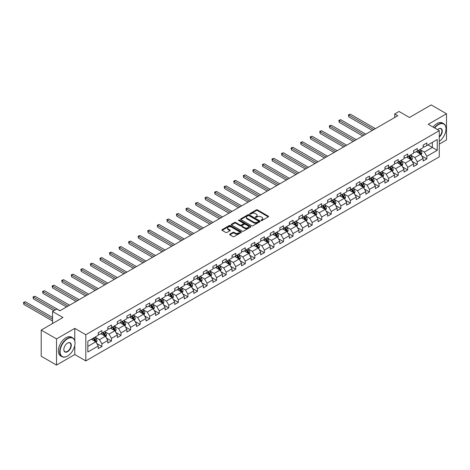 <?xml version="1.0" encoding="UTF-8"?>
<svg xmlns="http://www.w3.org/2000/svg" width="470" height="470" viewBox="0 0 470 470"><rect width="100%" height="100%" fill="white"/><g stroke="black" fill="none" stroke-linecap="round" stroke-linejoin="round"><path stroke-width="0.7" d="M261.091 220.547A0.593 0.341 0 0 0 261.931 220.547L268.317 216.858A0.852 0.493 0 0 0 268.57 216.511A0.852 0.493 0 0 0 268.317 216.165L257.495 209.914A0.852 0.493 0 0 0 256.291 209.914L249.905 213.603A0.593 0.341 0 0 0 250.745 214.085L251.573 213.609A2.72 1.569 0 0 1 255.422 213.609L256.326 214.132A2.72 1.569 0 0 1 257.119 215.242A2.72 1.569 0 0 1 256.326 216.353L255.498 216.829A0.593 0.341 0 0 0 256.338 217.316L257.166 216.84A2.72 1.569 0 0 1 261.014 216.84L261.913 217.357A2.72 1.569 0 0 1 262.712 218.474A2.72 1.569 0 0 1 261.913 219.584L261.091 220.06A0.593 0.341 0 0 0 261.091 220.547L261.091 220.06M229.895 234.142A0.852 0.493 0 0 0 229.648 234.489A0.852 0.493 0 0 0 229.895 234.841L232.932 236.592A0.852 0.493 0 0 0 234.136 236.592L241.233 232.497A0.852 0.493 0 0 0 241.48 232.151A0.852 0.493 0 0 0 241.233 231.804L230.406 225.553A0.852 0.493 0 0 0 229.207 225.553L222.11 229.648A0.852 0.493 0 0 0 221.863 229.995A0.852 0.493 0 0 0 222.11 230.341L225.776 232.462A0.852 0.493 0 0 0 226.981 232.462L230.018 230.705A0.852 0.493 0 0 0 230.265 230.359A0.852 0.493 0 0 0 230.018 230.012L228.197 228.961A2.274 1.316 0 0 1 227.533 228.032A2.274 1.316 0 0 1 228.937 226.822A2.274 1.316 0 0 1 231.416 227.104L238.543 231.222A2.274 1.316 0 0 1 239.207 232.151A2.274 1.316 0 0 1 237.802 233.361A2.274 1.316 0 0 1 235.323 233.079L234.136 232.392A0.852 0.493 0 0 0 232.932 232.392L229.895 234.142L229.895 234.841M439.274 144.108L446.5 139.931L446.5 113.763L431.184 104.922L409.44 117.477L399.024 111.461L394.735 113.94L397.802 115.708L59.901 310.793L56.835 309.025L52.546 311.498L52.546 323.524M74.783 340.791L74.783 328.371L56.529 338.911L41.213 330.069L62.962 317.509L52.546 311.498M74.783 328.371L85.81 334.734L439.274 130.666L439.274 156.839L85.81 360.907L85.81 334.734M446.5 113.763L428.246 124.303L439.274 130.666M251.632 225.794A0.852 0.493 0 0 0 252.837 225.794L259.933 221.699A0.852 0.493 0 0 0 260.18 221.352A0.852 0.493 0 0 0 259.933 221.006L249.106 214.755A0.852 0.493 0 0 0 247.907 214.755L240.81 218.856A0.852 0.493 0 0 0 240.564 219.202A0.852 0.493 0 0 0 240.81 219.549L251.632 225.794M238.971 220.671A0.593 0.341 0 0 1 239.577 220.759L250.569 227.104L243.484 231.193A0.852 0.493 0 0 1 242.285 231.193L231.457 224.948L231.457 224.249A0.852 0.493 0 0 0 231.211 224.595A0.852 0.493 0 0 0 231.457 224.948M231.457 224.249L234.495 222.498A0.852 0.493 0 0 1 235.699 222.498L240.088 225.03A0.852 0.493 0 0 0 241.292 225.03L243.307 223.867A0.852 0.493 0 0 0 243.554 223.52A0.852 0.493 0 0 0 243.307 223.174L238.737 220.536A0.593 0.341 0 0 1 239.577 220.048L250.581 226.405A0.852 0.493 0 0 1 250.833 226.751A0.852 0.493 0 0 1 250.581 227.098L250.581 226.405M56.529 338.911L56.529 365.078L41.213 356.237L41.213 330.069M96.808 343.523L101.925 346.478L101.925 343.893L107.806 340.497L107.806 343.082L111.478 340.962L111.478 338.377L117.359 334.981L117.359 337.566L121.037 335.445L121.037 332.86L126.918 329.464L126.918 332.049L130.59 329.928L130.59 327.343L136.47 323.947L136.47 326.532L140.148 324.406L140.148 321.827L146.029 318.431L146.029 321.01L149.707 318.889L149.707 316.31L155.588 312.914L155.588 315.493L159.26 313.373L159.26 310.793L165.14 307.398L165.14 309.977L168.818 307.856L168.818 305.277L174.699 301.881L174.699 304.46L178.371 302.339L178.371 299.76L184.252 296.364L184.252 298.943L187.929 296.823L187.929 294.238L193.81 290.842L193.81 293.427L197.488 291.306L197.488 288.721L203.369 285.325L203.369 287.91L207.041 285.789L207.041 283.204L212.922 279.809L212.922 282.394L216.6 280.273L216.6 277.688L222.48 274.292L222.48 276.877L226.152 274.75L226.152 272.171L232.033 268.775L232.033 271.36L235.711 269.234L235.711 266.654L241.592 263.259L241.592 265.838L245.27 263.717L245.27 261.138L251.15 257.742L251.15 260.321L254.822 258.2L254.822 255.621L260.703 252.226L260.703 254.805L264.381 252.684L264.381 250.105L270.262 246.709L270.262 249.288L273.934 247.167L273.934 244.582L279.815 241.192L279.815 243.771L283.492 241.65L283.492 239.066L289.373 235.67L289.373 238.255L293.051 236.134L293.051 233.549L298.932 230.153L298.932 232.738L302.604 230.617L302.604 228.032L308.485 224.637L308.485 227.221L312.162 225.095L312.162 222.516L318.043 219.12L318.043 221.705L321.715 219.578L321.715 216.999L327.596 213.603L327.596 216.182L331.274 214.062L331.274 211.482L337.154 208.087L337.154 210.666L340.832 208.545L340.832 205.966L346.713 202.57L346.713 205.149L350.385 203.028L350.385 200.449L356.266 197.053L356.266 199.633L359.944 197.512L359.944 194.927L365.825 191.537L365.825 194.116L369.496 191.995L369.496 189.41L375.377 186.014L375.377 188.599L379.055 186.478L379.055 183.893L384.936 180.498L384.936 183.083L388.614 180.962L388.614 178.377L394.495 174.981L394.495 177.566L398.166 175.439L398.166 172.86L404.047 169.464L404.047 172.049L407.725 169.923L407.725 167.343L413.606 163.948L413.606 166.527L417.278 164.406L417.278 161.827L423.159 158.431L423.159 161.01L426.836 158.889L426.836 156.31L437.253 150.294L437.253 139.543L432.347 142.375L432.347 147.468L437.253 150.294M101.925 346.478L98.248 348.599L98.248 346.02L87.831 352.03L87.831 341.279L98.248 335.263L98.248 332.684L101.925 330.563L101.925 333.142L107.806 329.746L107.806 327.167L111.478 325.046L111.478 327.625L117.359 324.23L117.359 321.65L121.037 319.529L121.037 322.109L126.918 318.713L126.918 316.134L130.59 314.013L130.59 316.592L136.47 313.196L136.47 310.617L140.148 308.49L140.148 311.075L146.029 307.68L146.029 305.095L149.707 302.974L149.707 305.559L155.588 302.163L155.588 299.578L159.26 297.457L159.26 300.042L165.14 296.646L165.14 294.061L168.818 291.941L168.818 294.526L174.699 291.13L174.699 288.545L178.371 286.424L178.371 289.003L184.252 285.613L184.252 283.028L187.929 280.907L187.929 283.486L193.81 280.091L193.81 277.512L197.488 275.391L197.488 277.97L203.369 274.574L203.369 271.995L207.041 269.874L207.041 272.453L212.922 269.057L212.922 266.478L216.6 264.357L216.6 266.937L222.48 263.541L222.48 260.962L226.152 258.835L226.152 261.42L232.033 258.024L232.033 255.439L235.711 253.318L235.711 255.903L241.592 252.508L241.592 249.922L245.27 247.802L245.27 250.387L251.15 246.991L251.15 244.406L254.822 242.285L254.822 244.87L260.703 241.474L260.703 238.889L264.381 236.768L264.381 239.347L270.262 235.958L270.262 233.373L273.934 231.252L273.934 233.831L279.815 230.435L279.815 227.856L283.492 225.735L283.492 228.314L289.373 224.918L289.373 222.339L293.051 220.219L293.051 222.798L298.932 219.402L298.932 216.823L302.604 214.702L302.604 217.281L308.485 213.885L308.485 211.306L312.162 209.179L312.162 211.764L318.043 208.369L318.043 205.79L321.715 203.663L321.715 206.248L327.596 202.852L327.596 200.267L331.274 198.146L331.274 200.731L337.154 197.335L337.154 194.75L340.832 192.63L340.832 195.214L346.713 191.819L346.713 189.234L350.385 187.113L350.385 189.692L356.266 186.302L356.266 183.717L359.944 181.596L359.944 184.175L365.825 180.78L365.825 178.201L369.496 176.08L369.496 178.659L375.377 175.263L375.377 172.684L379.055 170.563L379.055 173.142L384.936 169.746L384.936 167.167L388.614 165.046L388.614 167.625L394.495 164.23L394.495 161.651L398.166 159.524L398.166 162.109L404.047 158.713L404.047 156.134L407.725 154.007L407.725 156.592L413.606 153.197L413.606 150.612L417.278 148.491L417.278 151.076L423.159 147.68L423.159 145.095L426.836 142.974L426.836 145.559L437.253 139.543M100.944 333.712L105.35 336.256L99.47 339.651L95.063 337.107M98.248 333.853L99.47 334.558L101.925 333.142M99.47 339.651L101.925 343.893M105.35 336.256L107.806 340.497M110.497 328.195L114.909 330.739L109.028 334.135L104.616 331.585M107.806 328.336L109.028 329.041L111.478 327.625M109.028 334.135L111.478 338.377M114.909 330.739L117.359 334.981M120.056 322.673L124.468 325.222L118.587 328.618L114.175 326.068M117.359 322.814L118.587 323.524L121.037 322.109M118.587 328.618L121.037 332.86M124.468 325.222L126.918 329.464M129.614 317.156L134.02 319.706L128.14 323.102L123.733 320.552M126.918 317.297L128.14 318.008L130.59 316.592M128.14 323.102L130.59 327.343M134.02 319.706L136.47 323.947M139.167 311.639L143.579 314.189L137.698 317.585L133.286 315.035M136.47 311.78L137.698 312.491L140.148 311.075M137.698 317.585L140.148 321.827M143.579 314.189L146.029 318.431M148.726 306.123L153.132 308.673L147.251 312.062L142.845 309.519M146.029 306.264L147.251 306.975L149.707 305.559M147.251 312.062L149.707 316.31M153.132 308.673L155.588 312.914M158.278 300.606L162.691 303.15L156.81 306.546L152.397 304.002M155.588 300.747L156.81 301.452L159.26 300.042M156.81 306.546L159.26 310.793M162.691 303.15L165.14 307.398M167.837 295.089L172.249 297.633L166.368 301.029L161.956 298.485M165.14 295.231L166.368 295.936L168.818 294.526M166.368 301.029L168.818 305.277M172.249 297.633L174.699 301.881M177.396 289.573L181.802 292.117L175.921 295.512L171.515 292.969M174.699 289.714L175.921 290.419L178.371 289.003M175.921 295.512L178.371 299.76M181.802 292.117L184.252 296.364M186.948 284.056L191.361 286.6L185.48 289.996L181.067 287.452M184.252 284.197L185.48 284.902L187.929 283.486M185.48 289.996L187.929 294.238M191.361 286.6L193.81 290.842M196.507 278.54L200.913 281.084L195.032 284.479L190.626 281.93M193.81 278.681L195.032 279.386L197.488 277.97M195.032 284.479L197.488 288.721M200.913 281.084L203.369 285.325M206.06 273.017L210.472 275.567L204.591 278.963L200.179 276.413M203.369 273.158L204.591 273.869L207.041 272.453M204.591 278.963L207.041 283.204M210.472 275.567L212.922 279.809M215.618 267.5L220.03 270.05L214.15 273.446L209.738 270.896M212.922 267.642L214.15 268.352L216.6 266.937M214.15 273.446L216.6 277.688M220.03 270.05L222.48 274.292M225.177 261.984L229.583 264.534L223.702 267.929L219.296 265.38M222.48 262.125L223.702 262.836L226.152 261.42M223.702 267.929L226.152 272.171M229.583 264.534L232.033 268.775M234.73 256.467L239.142 259.017L233.261 262.407L228.849 259.863M232.033 256.608L233.261 257.319L235.711 255.903M233.261 262.407L235.711 266.654M239.142 259.017L241.592 263.259M244.288 250.951L248.695 253.495L242.814 256.89L238.408 254.346M241.592 251.092L242.814 251.797L245.27 250.387M242.814 256.89L245.27 261.138M248.695 253.495L251.15 257.742M253.841 245.434L258.253 247.978L252.372 251.374L247.96 248.83M251.15 245.575L252.372 246.28L254.822 244.87M252.372 251.374L254.822 255.621M258.253 247.978L260.703 252.226M263.4 239.917L267.812 242.461L261.931 245.857L257.519 243.313M260.703 240.058L261.931 240.763L264.381 239.347M261.931 245.857L264.381 250.105M267.812 242.461L270.262 246.709M272.958 234.401L277.365 236.945L271.484 240.34L267.078 237.797M270.262 234.542L271.484 235.247L273.934 233.831M271.484 240.34L273.934 244.582M277.365 236.945L279.815 241.192M282.511 228.884L286.923 231.428L281.042 234.824L276.63 232.274M279.815 229.025L281.042 229.73L283.492 228.314M281.042 234.824L283.492 239.066M286.923 231.428L289.373 235.67M292.07 223.362L296.476 225.911L290.595 229.307L286.189 226.757M289.373 223.508L290.595 224.214L293.051 222.798M290.595 229.307L293.051 233.549M296.476 225.911L298.932 230.153M301.623 217.845L306.035 220.395L300.154 223.791L295.742 221.241M298.932 217.986L300.154 218.697L302.604 217.281M300.154 223.791L302.604 228.032M306.035 220.395L308.485 224.637M311.181 212.328L315.593 214.878L309.712 218.274L305.3 215.724M308.485 212.469L309.712 213.18L312.162 211.764M309.712 218.274L312.162 222.516M315.593 214.878L318.043 219.12M320.74 206.812L325.146 209.362L319.265 212.751L314.859 210.208M318.043 206.953L319.265 207.664L321.715 206.248M319.265 212.751L321.715 216.999M325.146 209.362L327.596 213.603M330.293 201.295L334.705 203.839L328.824 207.235L324.412 204.691M327.596 201.436L328.824 202.141L331.274 200.731M328.824 207.235L331.274 211.482M334.705 203.839L337.154 208.087M339.851 195.779L344.257 198.322L338.377 201.718L333.97 199.174M337.154 195.92L338.377 196.625L340.832 195.214M338.377 201.718L340.832 205.966M344.257 198.322L346.713 202.57M349.404 190.262L353.816 192.806L347.935 196.201L343.523 193.658M346.713 190.403L347.935 191.108L350.385 189.692M347.935 196.201L350.385 200.449M353.816 192.806L356.266 197.053M358.963 184.745L363.375 187.289L357.494 190.685L353.082 188.141M356.266 184.886L357.494 185.591L359.944 184.175M357.494 190.685L359.944 194.927M363.375 187.289L365.825 191.537M368.521 179.229L372.927 181.772L367.046 185.168L362.64 182.618M365.825 179.37L367.046 180.075L369.496 178.659M367.046 185.168L369.496 189.41M372.927 181.772L375.377 186.014M378.074 173.706L382.486 176.256L376.605 179.652L372.193 177.102M375.377 173.853L376.605 174.558L379.055 173.142M376.605 179.652L379.055 183.893M382.486 176.256L384.936 180.498M387.632 168.189L392.039 170.739L386.158 174.135L381.752 171.585M384.936 168.331L386.158 169.041L388.614 167.625M386.158 174.135L388.614 178.377M392.039 170.739L394.495 174.981M397.185 162.673L401.597 165.223L395.716 168.618L391.304 166.069M394.495 162.814L395.716 163.525L398.166 162.109M395.716 168.618L398.166 172.86M401.597 165.223L404.047 169.464M406.744 157.156L411.156 159.706L405.275 163.096L400.863 160.552M404.047 157.297L405.275 158.008L407.725 156.592M405.275 163.096L407.725 167.343M411.156 159.706L413.606 163.948M416.303 151.64L420.709 154.184L414.828 157.579L410.422 155.035M413.606 151.781L414.828 152.486L417.278 151.076M414.828 157.579L417.278 161.827M420.709 154.184L423.159 158.431M427.941 144.919L432.347 147.468L424.387 152.063L419.974 149.519M423.159 146.264L424.387 146.969L426.836 145.559M424.387 152.063L426.836 156.31M56.529 365.078L74.783 354.539L85.81 360.907M394.735 113.94L394.735 117.477M87.831 346.372L95.798 341.772L91.386 339.228M95.798 341.772L98.248 346.02M421.719 155.934L426.836 158.889M412.166 161.457L417.278 164.406M402.608 166.973L407.725 169.923M393.055 172.49L398.166 175.439M383.497 178.007L388.614 180.962M373.938 183.523L379.055 186.478M364.385 189.04L369.496 191.995M354.827 194.557L359.944 197.512M345.274 200.073L350.385 203.028M335.715 205.59L340.832 208.545M326.156 211.112L331.274 214.062M316.604 216.629L321.715 219.578M307.045 222.145L312.162 225.095M297.492 227.662L302.604 230.617M287.934 233.179L293.051 236.134M278.375 238.695L283.492 241.65M268.822 244.212L273.934 247.167M259.264 249.729L264.381 252.684M249.711 255.245L254.822 258.2M240.152 260.768L245.27 263.717M230.594 266.284L235.711 269.234M221.041 271.801L226.152 274.75M211.482 277.318L216.6 280.273M201.93 282.834L207.041 285.789M192.371 288.351L197.488 291.306M182.812 293.868L187.929 296.823M173.26 299.384L178.371 302.339M163.701 304.901L168.818 307.856M154.148 310.423L159.26 313.373M144.59 315.94L149.707 318.889M135.031 321.457L140.148 324.406M125.478 326.973L130.59 329.928M115.92 332.49L121.037 335.445M106.367 338.006L111.478 340.962M74.783 354.539L74.783 345.415M261.326 220.63L261.913 220.289A2.72 1.569 0 0 0 262.712 219.179L262.712 218.474M257.119 215.242L257.119 215.947A2.72 1.569 0 0 1 256.326 217.058L255.733 217.399M268.305 216.864L257.495 210.619A0.852 0.493 0 0 0 256.291 210.619L250.14 214.173M259.922 221.705L249.106 215.466A0.852 0.493 0 0 0 247.907 215.466L240.822 219.555L240.81 218.856M258.43 221.593A0.593 0.341 0 0 0 258.43 221.112L248.93 215.624A0.593 0.341 0 0 0 248.084 215.624L247.214 216.13A2.72 1.569 0 0 0 246.415 217.24A2.72 1.569 0 0 0 247.214 218.35L253.706 222.099A2.72 1.569 0 0 0 257.554 222.099L258.43 221.593L258.43 222.304A0.593 0.341 0 0 0 258.6 222.057L258.6 221.352M246.415 217.24L246.415 217.945A2.72 1.569 0 0 0 247.214 219.055L247.214 218.35M258.43 222.304L257.554 222.804A2.72 1.569 0 0 1 253.706 222.804L247.214 219.055M231.469 224.954L234.495 223.203L234.495 222.498M243.554 223.52L243.554 224.231A0.852 0.493 0 0 1 243.307 224.578L241.292 225.741A0.852 0.493 0 0 1 240.088 225.741L235.699 223.203A0.852 0.493 0 0 0 234.495 223.203M244.641 227.662A2.274 1.316 0 0 0 247.12 227.944A2.274 1.316 0 0 0 248.524 226.734A2.274 1.316 0 0 0 247.86 225.806L245.352 224.355A0.852 0.493 0 0 0 244.147 224.355L242.132 225.518A0.852 0.493 0 0 0 241.886 225.864A0.852 0.493 0 0 0 242.132 226.211L244.641 227.662L244.641 228.367A2.274 1.316 0 0 0 247.12 228.655A2.274 1.316 0 0 0 248.524 227.439L248.524 226.734M241.886 225.864L241.886 226.575A0.852 0.493 0 0 0 242.132 226.922L242.132 226.211M244.641 228.367L242.132 226.922M239.207 232.151L239.207 232.856A2.274 1.316 0 0 1 237.802 234.072A2.274 1.316 0 0 1 235.323 233.784L234.136 233.096A0.852 0.493 0 0 0 232.932 233.096L229.906 234.847M227.533 228.032L227.533 228.743A2.274 1.316 0 0 0 228.197 229.671L228.197 228.961M230.018 230.012L230.018 230.705L228.197 229.671M241.233 231.804L241.233 232.497L230.406 226.258A0.852 0.493 0 0 0 229.207 226.258L222.122 230.347M421.196 155.024L421.925 153.191A2.297 1.328 -120 0 0 421.19 151.234L419.927 149.548M417.724 152.462L416.861 151.317M375.377 128.651L350.279 114.163L348.752 115.044L348.752 116.813L372.316 130.419M418.03 150.641L419.293 152.333A2.297 1.328 60 0 1 419.951 153.714L420.685 153.285A2.297 1.328 -120 0 0 420.027 151.904L418.764 150.218M418.188 150.553L419.593 152.421A1.169 0.676 60 0 1 419.804 152.779L420.685 153.285M348.752 116.813L348.411 114.85L373.85 129.538M348.411 114.85L350.279 114.163M439.274 141.376A10.569 6.104 120 0 0 446.012 128.898A10.569 6.104 120 0 0 438.534 124.585A10.569 6.104 120 0 0 434.697 128.028M434.38 127.84A10.828 6.251 -60 0 1 438.351 124.268A10.828 6.251 -60 0 1 443.768 123.728A10.828 6.251 -60 0 1 446.012 128.686A10.828 6.251 -60 0 1 446.007 128.792M437.517 129.655A5.282 3.049 -60 0 1 438.534 128.898L438.534 128.898A5.282 3.049 -60 0 1 442.252 130.642A5.282 3.049 -60 0 1 439.274 137.017M433.035 127.065A10.828 6.251 -60 0 1 437.006 123.487A10.828 6.251 -60 0 1 442.417 122.952L443.768 123.728M439.274 136.541A5.023 2.902 120 0 0 441.782 132.188A5.023 2.902 120 0 0 440.866 128.757A5.023 2.902 120 0 0 438.445 128.956M67.375 356.131L67.557 356.025A10.569 6.104 120 0 0 75.03 343.082A10.569 6.104 120 0 0 67.557 338.764A10.569 6.104 120 0 0 60.084 351.713A10.569 6.104 120 0 0 67.557 356.025L67.375 356.131A10.828 6.251 -60 0 1 61.958 356.671A10.828 6.251 -60 0 1 60.301 347.994A10.828 6.251 -60 0 1 67.375 338.447A10.828 6.251 -60 0 1 72.785 337.912A10.828 6.251 -60 0 1 75.03 342.871A10.828 6.251 -60 0 1 75.03 342.977M67.557 351.713A5.282 3.049 -60 0 1 63.82 349.557A5.282 3.049 -60 0 1 67.557 343.082L67.557 343.082A5.282 3.049 -60 0 1 71.293 345.238A5.282 3.049 -60 0 1 67.557 351.713M63.82 349.445A5.023 2.902 120 0 0 64.86 351.642A5.023 2.902 120 0 0 67.375 351.396A5.023 2.902 120 0 0 70.653 346.966A5.023 2.902 120 0 0 69.883 342.941A5.023 2.902 120 0 0 67.463 343.135M61.958 356.671L60.612 355.89A10.828 6.251 -60 0 1 58.95 347.213A10.828 6.251 -60 0 1 66.023 337.671A10.828 6.251 -60 0 1 71.44 337.137L72.785 337.912M411.638 160.54L412.366 158.707A2.297 1.328 -120 0 0 411.632 156.751L410.369 155.065M408.166 157.979L407.308 156.833M365.825 134.167L340.727 119.68L339.193 120.561L339.193 122.329L362.758 135.936M408.471 156.157L409.734 157.85A2.297 1.328 60 0 1 410.392 159.23L411.127 158.801A2.297 1.328 -120 0 0 410.469 157.421L409.206 155.734M408.63 156.069L410.034 157.938A1.169 0.676 60 0 1 410.245 158.296L411.127 158.801M339.193 122.329L338.858 120.367L364.291 135.054M338.858 120.367L340.727 119.68M402.079 166.057L402.808 164.224A2.297 1.328 -120 0 0 402.079 162.268L400.816 160.581M398.607 163.495L397.749 162.35M356.266 139.684L331.168 125.196L329.64 126.078L329.64 127.846L353.205 141.452M398.913 161.674L400.181 163.366A2.297 1.328 60 0 1 400.834 164.747L401.574 164.324A2.297 1.328 -120 0 0 400.916 162.943L399.647 161.251M399.077 161.586L400.475 163.454A1.169 0.676 60 0 1 400.687 163.813L401.574 164.324M329.64 127.846L329.3 125.884L354.732 140.571M329.3 125.884L331.168 125.196M392.526 171.574L393.255 169.741A2.297 1.328 -120 0 0 392.521 167.784L391.257 166.098M389.054 169.012L388.197 167.866M346.707 145.201L321.615 130.713L320.082 131.6L320.082 133.368L343.646 146.969M389.36 167.197L390.623 168.883A2.297 1.328 60 0 1 391.281 170.263L392.015 169.84A2.297 1.328 -120 0 0 391.357 168.46L390.094 166.768M389.518 167.103L390.923 168.977A1.169 0.676 60 0 1 391.134 169.329L392.015 169.84M320.082 133.368L319.747 131.4L345.18 146.088M319.747 131.4L321.615 130.713M382.968 177.096L383.696 175.257A2.297 1.328 -120 0 0 382.968 173.301L381.699 171.615M379.496 174.529L378.638 173.383M337.154 150.717L312.056 136.23L310.523 137.117L310.523 138.885L334.094 152.486M379.801 172.713L381.064 174.399A2.297 1.328 60 0 1 381.722 175.78L382.457 175.357A2.297 1.328 -120 0 0 381.799 173.976L380.536 172.284M379.96 172.619L381.364 174.493A1.169 0.676 60 0 1 381.575 174.846L382.457 175.357M310.523 138.885L310.188 136.923L335.621 151.604M310.188 136.923L312.056 136.23M373.415 182.613L374.144 180.774A2.297 1.328 -120 0 0 373.409 178.817L372.146 177.131M369.943 180.045L369.079 178.9M327.596 156.24L302.498 141.746L300.97 142.633L300.97 144.402L324.535 158.008M370.248 178.23L371.512 179.916A2.297 1.328 60 0 1 372.17 181.297L372.904 180.874A2.297 1.328 -120 0 0 372.246 179.493L370.983 177.807M370.407 178.136L371.811 180.01A1.169 0.676 60 0 1 372.023 180.363L372.904 180.874M300.97 144.402L300.63 142.439L326.068 157.121M300.63 142.439L302.498 141.746M363.856 188.129L364.585 186.29A2.297 1.328 -120 0 0 363.851 184.34L362.587 182.648M360.384 185.562L359.527 184.416M318.043 161.756L292.945 147.263L291.412 148.15L291.412 149.918L314.976 163.525M360.69 183.746L361.953 185.433A2.297 1.328 60 0 1 362.611 186.813L363.345 186.39A2.297 1.328 -120 0 0 362.687 185.01L361.424 183.324M360.848 183.653L362.253 185.527A1.169 0.676 60 0 1 362.464 185.879L363.345 186.39M291.412 149.918L291.077 147.956L316.51 162.638M291.077 147.956L292.945 147.263M354.298 193.646L355.026 191.807A2.297 1.328 -120 0 0 354.298 189.857L353.035 188.165M350.826 191.084L349.968 189.933M308.485 167.273L283.387 152.779L281.859 153.667L281.859 155.435L305.424 169.041M351.131 189.263L352.4 190.949A2.297 1.328 60 0 1 353.052 192.33L353.793 191.907A2.297 1.328 -120 0 0 353.135 190.526L351.865 188.84M351.296 189.169L352.694 191.043A1.169 0.676 60 0 1 352.905 191.396L353.793 191.907M281.859 155.435L281.518 153.473L306.951 168.154M281.518 153.473L283.387 152.779M344.745 199.162L345.474 197.329A2.297 1.328 -120 0 0 344.739 195.373L343.476 193.687M341.273 196.601L340.415 195.455M298.926 172.79L273.834 158.302L272.3 159.183L272.3 160.951L295.865 174.558M341.578 194.78L342.841 196.466A2.297 1.328 60 0 1 343.5 197.846L344.234 197.424A2.297 1.328 -120 0 0 343.576 196.043L342.313 194.357M341.737 194.686L343.141 196.56A1.169 0.676 60 0 1 343.353 196.918L344.234 197.424M272.3 160.951L271.966 158.989L297.398 173.671M271.966 158.989L273.834 158.302M335.186 204.679L335.915 202.846A2.297 1.328 -120 0 0 335.186 200.89L333.917 199.204M331.714 202.118L330.856 200.972M289.373 178.306L264.275 163.819L262.742 164.7L262.742 166.468L286.312 180.075M332.02 200.296L333.283 201.988A2.297 1.328 60 0 1 333.941 203.369L334.675 202.94A2.297 1.328 -120 0 0 334.017 201.559L332.754 199.873M332.178 200.208L333.582 202.076A1.169 0.676 60 0 1 333.794 202.435L334.675 202.94M262.742 166.468L262.407 164.506L287.84 179.193M262.407 164.506L264.275 163.819M325.634 210.196L326.362 208.363A2.297 1.328 -120 0 0 325.628 206.406L324.365 204.72M322.162 207.634L321.298 206.489M279.815 183.823L254.717 169.335L253.189 170.216L253.189 171.985L276.754 185.591M322.467 205.813L323.73 207.505A2.297 1.328 60 0 1 324.388 208.886L325.123 208.457A2.297 1.328 -120 0 0 324.464 207.076L323.201 205.39M322.626 205.725L324.03 207.593A1.169 0.676 60 0 1 324.241 207.952L325.123 208.457M253.189 171.985L252.848 170.022L278.287 184.71M252.848 170.022L254.717 169.335M316.075 215.712L316.804 213.879A2.297 1.328 -120 0 0 316.069 211.923L314.806 210.237M312.603 213.151L311.745 212.005M270.262 189.339L245.164 174.852L243.63 175.733L243.63 177.501L267.195 191.108M312.908 211.33L314.171 213.022A2.297 1.328 60 0 1 314.829 214.402L315.564 213.979A2.297 1.328 -120 0 0 314.906 212.599L313.643 210.907M313.067 211.242L314.471 213.11A1.169 0.676 60 0 1 314.683 213.468L315.564 213.979M243.63 177.501L243.296 175.539L268.728 190.227M243.296 175.539L245.164 174.852M306.516 221.229L307.245 219.396A2.297 1.328 -120 0 0 306.516 217.44L305.253 215.754M303.044 218.667L302.187 217.522M260.703 194.856L235.605 180.368L234.078 181.255L234.078 183.024L257.642 196.625M303.35 216.852L304.619 218.538A2.297 1.328 60 0 1 305.271 219.919L306.011 219.496A2.297 1.328 -120 0 0 305.353 218.115L304.084 216.423M303.514 216.758L304.913 218.632A1.169 0.676 60 0 1 305.124 218.985L306.011 219.496M234.078 183.024L233.737 181.056L259.17 195.743M233.737 181.056L235.605 180.368M296.964 226.751L297.692 224.913A2.297 1.328 -120 0 0 296.958 222.956L295.695 221.27M293.492 224.184L292.634 223.038M251.145 200.373L226.052 185.885L224.519 186.772L224.519 188.541L248.084 202.141M293.797 222.369L295.06 224.055A2.297 1.328 60 0 1 295.718 225.436L296.453 225.013A2.297 1.328 -120 0 0 295.795 223.632L294.531 221.94M293.956 222.275L295.36 224.149A1.169 0.676 60 0 1 295.571 224.501L296.453 225.013M224.519 188.541L224.184 186.578L249.617 201.26M224.184 186.578L226.052 185.885M287.405 232.268L288.134 230.429A2.297 1.328 -120 0 0 287.405 228.473L286.136 226.787M283.933 229.701L283.075 228.555M241.592 205.895L216.494 191.402L214.96 192.289L214.96 194.057L238.531 207.664M284.238 227.885L285.502 229.572A2.297 1.328 60 0 1 286.159 230.952L286.894 230.529A2.297 1.328 -120 0 0 286.236 229.149L284.973 227.462M284.397 227.791L285.801 229.666A1.169 0.676 60 0 1 286.013 230.018L286.894 230.529M214.96 194.057L214.626 192.095L240.058 206.776M214.626 192.095L216.494 191.402M277.852 237.785L278.581 235.946A2.297 1.328 -120 0 0 277.846 233.995L276.583 232.303M274.38 235.217L273.517 234.072M232.033 211.412L206.935 196.918L205.408 197.805L205.408 199.574L228.972 213.18M274.686 233.402L275.949 235.088A2.297 1.328 60 0 1 276.607 236.469L277.341 236.046A2.297 1.328 -120 0 0 276.683 234.665L275.42 232.979M274.844 233.308L276.248 235.182A1.169 0.676 60 0 1 276.46 235.535L277.341 236.046M205.408 199.574L205.067 197.612L230.506 212.293M205.067 197.612L206.935 196.918M268.294 243.301L269.022 241.463A2.297 1.328 -120 0 0 268.288 239.512L267.025 237.82M264.822 240.74L263.964 239.588M222.48 216.929L197.382 202.435L195.849 203.322L195.849 205.09L219.414 218.697M265.127 238.919L266.39 240.605A2.297 1.328 60 0 1 267.048 241.985L267.783 241.562A2.297 1.328 -120 0 0 267.125 240.182L265.861 238.496M265.286 238.825L266.69 240.699A1.169 0.676 60 0 1 266.901 241.051L267.783 241.562M195.849 205.09L195.514 203.128L220.947 217.81M195.514 203.128L197.382 202.435M258.735 248.818L259.464 246.985A2.297 1.328 -120 0 0 258.735 245.029L257.472 243.343M255.263 246.257L254.405 245.111M212.922 222.445L187.824 207.957L186.296 208.839L186.296 210.607L209.861 224.214M255.568 244.435L256.837 246.121A2.297 1.328 60 0 1 257.49 247.502L258.23 247.079A2.297 1.328 -120 0 0 257.572 245.698L256.303 244.012M255.733 244.341L257.131 246.215A1.169 0.676 60 0 1 257.343 246.574L258.23 247.079M186.296 210.607L185.956 208.645L211.388 223.326M185.956 208.645L187.824 207.957M249.182 254.335L249.911 252.502A2.297 1.328 -120 0 0 249.176 250.545L247.913 248.859M245.71 251.773L244.852 250.628M203.363 227.962L178.271 213.474L176.738 214.355L176.738 216.124L200.302 229.73M246.016 249.952L247.279 251.644A2.297 1.328 60 0 1 247.937 253.025L248.671 252.596A2.297 1.328 -120 0 0 248.013 251.215L246.75 249.529M246.174 249.864L247.578 251.732A1.169 0.676 60 0 1 247.79 252.09L248.671 252.596M176.738 216.124L176.403 214.161L201.836 228.849M176.403 214.161L178.271 213.474M239.624 259.851L240.352 258.018A2.297 1.328 -120 0 0 239.624 256.062L238.355 254.376M236.151 257.29L235.294 256.144M193.81 233.478L168.712 218.991L167.179 219.872L167.179 221.64L190.75 235.247M236.457 255.469L237.72 257.161A2.297 1.328 60 0 1 238.378 258.541L239.113 258.112A2.297 1.328 -120 0 0 238.454 256.732L237.191 255.046M236.616 255.38L238.02 257.249A1.169 0.676 60 0 1 238.231 257.607L239.113 258.112M167.179 221.64L166.844 219.678L192.277 234.366M166.844 219.678L168.712 218.991M230.071 265.368L230.799 263.535A2.297 1.328 -120 0 0 230.065 261.579L228.802 259.892M226.599 262.806L225.735 261.661M184.252 238.995L159.154 224.507L157.626 225.388L157.626 227.157L181.191 240.763M226.904 260.985L228.167 262.677A2.297 1.328 60 0 1 228.825 264.058L229.56 263.635A2.297 1.328 -120 0 0 228.902 262.248L227.639 260.562M227.063 260.897L228.467 262.765A1.169 0.676 60 0 1 228.679 263.124L229.56 263.635M157.626 227.157L157.286 225.195L182.724 239.882M157.286 225.195L159.154 224.507M220.512 270.885L221.241 269.051A2.297 1.328 -120 0 0 220.506 267.095L219.243 265.409M217.04 268.323L216.182 267.177M174.699 244.512L149.601 230.024L148.068 230.911L148.068 232.679L171.632 246.28M217.346 266.508L218.609 268.194A2.297 1.328 60 0 1 219.267 269.574L220.001 269.151A2.297 1.328 -120 0 0 219.343 267.771L218.08 266.079M217.504 266.414L218.908 268.288A1.169 0.676 60 0 1 219.12 268.64L220.001 269.151M148.068 232.679L147.733 230.711L173.166 245.399M147.733 230.711L149.601 230.024M210.954 276.407L211.682 274.568A2.297 1.328 -120 0 0 210.954 272.612L209.691 270.926M207.482 273.84L206.624 272.694M165.14 250.028L140.042 235.541L138.515 236.428L138.515 238.196L162.079 251.797M207.787 272.024L209.056 273.71A2.297 1.328 60 0 1 209.708 275.091L210.448 274.668A2.297 1.328 -120 0 0 209.79 273.287L208.521 271.595M207.952 271.93L209.35 273.804A1.169 0.676 60 0 1 209.561 274.157L210.448 274.668M138.515 238.196L138.174 236.234L163.607 250.915M138.174 236.234L140.042 235.541M201.401 281.924L202.129 280.085A2.297 1.328 -120 0 0 201.395 278.128L200.132 276.442M197.929 279.356L197.071 278.211M155.582 255.551L130.49 241.057L128.956 241.944L128.956 243.713L152.521 257.319M198.234 277.541L199.497 279.227A2.297 1.328 60 0 1 200.155 280.608L200.89 280.185A2.297 1.328 -120 0 0 200.232 278.804L198.969 277.118M198.393 277.447L199.797 279.321A1.169 0.676 60 0 1 200.008 279.674L200.89 280.185M128.956 243.713L128.621 241.75L154.054 256.432M128.621 241.75L130.49 241.057M191.842 287.44L192.571 285.601A2.297 1.328 -120 0 0 191.842 283.651L190.573 281.959M188.37 284.873L187.512 283.727M146.029 261.067L120.931 246.574L119.398 247.461L119.398 249.229L142.968 262.836M188.676 283.058L189.939 284.744A2.297 1.328 60 0 1 190.597 286.124L191.331 285.701A2.297 1.328 -120 0 0 190.673 284.321L189.41 282.635M188.834 282.964L190.238 284.838A1.169 0.676 60 0 1 190.45 285.19L191.331 285.701M119.398 249.229L119.063 247.267L144.496 261.949M119.063 247.267L120.931 246.574M182.29 292.957L183.018 291.118A2.297 1.328 -120 0 0 182.284 289.168L181.02 287.476M178.817 290.395L177.954 289.244M136.47 266.584L111.372 252.09L109.845 252.978L109.845 254.746L133.41 268.352M179.123 288.574L180.386 290.26A2.297 1.328 60 0 1 181.044 291.641L181.778 291.218A2.297 1.328 -120 0 0 181.12 289.837L179.857 288.151M179.282 288.48L180.686 290.354A1.169 0.676 60 0 1 180.897 290.707L181.778 291.218M109.845 254.746L109.504 252.784L134.943 267.465M109.504 252.784L111.372 252.09M172.731 298.474L173.459 296.641A2.297 1.328 -120 0 0 172.725 294.684L171.462 292.992M169.259 295.912L168.401 294.761M126.918 272.101L101.82 257.613L100.286 258.494L100.286 260.262L123.851 273.869M169.564 294.091L170.827 295.777A2.297 1.328 60 0 1 171.485 297.158L172.22 296.735A2.297 1.328 -120 0 0 171.562 295.354L170.299 293.668M169.723 293.997L171.127 295.871A1.169 0.676 60 0 1 171.339 296.229L172.22 296.735M100.286 260.262L99.951 258.3L125.384 272.982M99.951 258.3L101.82 257.613M163.172 303.99L163.901 302.157A2.297 1.328 -120 0 0 163.172 300.201L161.909 298.515M159.7 301.429L158.842 300.283M117.359 277.617L92.261 263.13L90.734 264.011L90.734 265.779L114.298 279.386M160.006 299.607L161.275 301.294A2.297 1.328 60 0 1 161.927 302.68L162.667 302.251A2.297 1.328 -120 0 0 162.009 300.87L160.74 299.184M160.17 299.513L161.568 301.387A1.169 0.676 60 0 1 161.78 301.746L162.667 302.251M90.734 265.779L90.393 263.817L115.826 278.504M90.393 263.817L92.261 263.13M153.62 309.507L154.348 307.674A2.297 1.328 -120 0 0 153.614 305.717L152.351 304.031M150.147 306.945L149.29 305.8M107.8 283.134L82.708 268.646L81.175 269.527L81.175 271.296L104.74 284.902M150.453 305.124L151.716 306.816A2.297 1.328 60 0 1 152.374 308.197L153.108 307.768A2.297 1.328 -120 0 0 152.45 306.387L151.187 304.701M150.612 305.036L152.016 306.904A1.169 0.676 60 0 1 152.227 307.262L153.108 307.768M81.175 271.296L80.84 269.334L106.273 284.021M80.84 269.334L82.708 268.646M144.061 315.023L144.789 313.19A2.297 1.328 -120 0 0 144.061 311.234L142.792 309.548M140.589 312.462L139.731 311.316M98.248 288.651L73.15 274.163L71.616 275.044L71.616 276.812L95.187 290.419M140.894 310.641L142.157 312.333A2.297 1.328 60 0 1 142.815 313.713L143.55 313.29A2.297 1.328 -120 0 0 142.892 311.904L141.629 310.218M141.053 310.553L142.457 312.421A1.169 0.676 60 0 1 142.668 312.779L143.55 313.29M71.616 276.812L71.281 274.85L96.714 289.538M71.281 274.85L73.15 274.163M134.508 320.54L135.237 318.707A2.297 1.328 -120 0 0 134.502 316.751L133.239 315.065M131.036 317.978L130.172 316.833M88.689 294.167L63.591 279.679L62.064 280.561L62.064 282.329L85.628 295.936M131.341 316.163L132.605 317.849A2.297 1.328 60 0 1 133.263 319.23L133.997 318.807A2.297 1.328 -120 0 0 133.339 317.426L132.076 315.734M131.5 316.069L132.904 317.943A1.169 0.676 60 0 1 133.116 318.296L133.997 318.807M62.064 282.329L61.723 280.367L87.162 295.054M61.723 280.367L63.591 279.679M124.95 326.062L125.678 324.224A2.297 1.328 -120 0 0 124.944 322.267L123.681 320.581M121.477 323.495L120.62 322.349M79.136 299.684L54.038 285.196L52.505 286.083L52.505 287.851L76.069 301.452M121.783 321.68L123.046 323.366A2.297 1.328 60 0 1 123.704 324.747L124.438 324.323A2.297 1.328 -120 0 0 123.78 322.943L122.517 321.251M121.942 321.586L123.346 323.46A1.169 0.676 60 0 1 123.557 323.812L124.438 324.323M52.505 287.851L52.17 285.883L77.603 300.571M52.17 285.883L54.038 285.196M115.391 331.579L116.119 329.74A2.297 1.328 -120 0 0 115.391 327.784L114.128 326.098M111.919 329.012L111.061 327.866M69.578 305.206L44.48 290.713L42.952 291.6L42.952 293.368L66.517 306.975M112.224 327.196L113.493 328.882A2.297 1.328 60 0 1 114.145 330.263L114.886 329.84A2.297 1.328 -120 0 0 114.228 328.46L112.959 326.773M112.389 327.102L113.787 328.977A1.169 0.676 60 0 1 113.998 329.329L114.886 329.84M42.952 293.368L42.611 291.406L68.044 306.088M42.611 291.406L44.48 290.713M105.838 337.096L106.567 335.257A2.297 1.328 -120 0 0 105.832 333.306L104.569 331.614M102.366 334.528L101.508 333.383M60.019 310.723L34.927 296.229L33.394 297.116L33.394 298.885L53.897 310.723M102.671 332.713L103.935 334.399A2.297 1.328 60 0 1 104.593 335.78L105.327 335.357A2.297 1.328 -120 0 0 104.669 333.976L103.406 332.29M102.83 332.619L104.234 334.493A1.169 0.676 60 0 1 104.446 334.846L105.327 335.357M33.394 298.885L33.059 296.923L55.425 309.836M33.059 296.923L34.927 296.229M96.279 342.612L97.008 340.774A2.297 1.328 -120 0 0 96.279 338.823L95.011 337.131M92.807 340.051L91.95 338.899M52.546 317.438L25.368 301.746L23.835 302.633L23.835 304.401L52.546 320.975M93.113 338.23L94.376 339.916A2.297 1.328 60 0 1 95.034 341.296L95.768 340.873A2.297 1.328 -120 0 0 95.11 339.493L93.847 337.807M93.272 338.136L94.676 340.01A1.169 0.676 60 0 1 94.887 340.362L95.768 340.873M23.835 304.401L23.5 302.439L52.546 319.206M23.5 302.439L25.368 301.746M261.913 220.289L261.913 219.584M255.498 217.316L255.498 216.829M256.326 217.058L256.326 216.353M249.905 214.085L249.905 213.603M256.291 210.619L256.291 209.914M257.495 210.619L257.495 209.914M268.317 216.858L268.317 216.165M247.907 215.466L247.907 214.755M249.106 215.466L249.106 214.755M259.933 221.699L259.933 221.006M253.706 222.804L253.706 222.099M257.554 222.804L257.554 222.099M235.699 223.203L235.699 222.498M240.088 225.741L240.088 225.03M241.292 225.741L241.292 225.03M243.307 224.578L243.307 223.867M239.577 220.759L239.577 220.048M232.932 233.096L232.932 232.392M234.136 233.096L234.136 232.392M235.323 233.784L235.323 233.079M222.11 230.341L222.11 229.648M229.207 226.258L229.207 225.553M230.406 226.258L230.406 225.553M420.486 154.054L421.907 153.232M420.027 151.904L421.19 151.234M418.394 152.85L419.293 152.333M410.927 159.571L412.355 158.748M410.469 157.421L411.632 156.751M408.835 158.367L409.734 157.85M401.368 165.088L402.796 164.265M400.916 162.943L402.079 162.268M399.283 163.883L400.181 163.366M391.815 170.61L393.237 169.787M391.357 168.46L392.521 167.784M389.724 169.4L390.623 168.883M382.257 176.127L383.685 175.304M381.799 173.976L382.968 173.301M380.171 174.916L381.064 174.399M372.704 181.643L374.126 180.821M372.246 179.493L373.409 178.817M370.613 180.433L371.512 179.916M363.146 187.16L364.573 186.337M362.687 185.01L363.851 184.34M361.054 185.95L361.953 185.433M353.587 192.677L355.014 191.854M353.135 190.526L354.298 189.857M351.501 191.472L352.4 190.949M344.034 198.193L345.456 197.371M343.576 196.043L344.739 195.373M341.943 196.989L342.841 196.466M334.476 203.71L335.903 202.887M334.017 201.559L335.186 200.89M332.39 202.505L333.283 201.988M324.923 209.226L326.345 208.404M324.464 207.076L325.628 206.406M322.831 208.022L323.73 207.505M315.364 214.743L316.792 213.921M314.906 212.599L316.069 211.923M313.273 213.539L314.171 213.022M305.805 220.266L307.233 219.443M305.353 218.115L306.516 217.44M303.72 219.055L304.619 218.538M296.253 225.782L297.675 224.96M295.795 223.632L296.958 222.956M294.161 224.572L295.06 224.055M286.694 231.299L288.122 230.476M286.236 229.149L287.405 228.473M284.608 230.089L285.502 229.572M277.141 236.815L278.563 235.993M276.683 234.665L277.846 233.995M275.05 235.605L275.949 235.088M267.583 242.332L269.01 241.51M267.125 240.182L268.288 239.512M265.491 241.128L266.39 240.605M258.024 247.849L259.452 247.026M257.572 245.698L258.735 245.029M255.939 246.644L256.837 246.121M248.471 253.365L249.893 252.543M248.013 251.215L249.176 250.545M246.38 252.161L247.279 251.644M238.913 258.882L240.34 258.059M238.454 256.732L239.624 256.062M236.827 257.678L237.72 257.161M229.36 264.399L230.782 263.576M228.902 262.248L230.065 261.579M227.268 263.194L228.167 262.677M219.801 269.915L221.229 269.099M219.343 267.771L220.506 267.095M217.71 268.711L218.609 268.194M210.243 275.438L211.67 274.615M209.79 273.287L210.954 272.612M208.157 274.227L209.056 273.71M200.69 280.954L202.112 280.132M200.232 278.804L201.395 278.128M198.599 279.744L199.497 279.227M191.131 286.471L192.559 285.648M190.673 284.321L191.842 283.651M189.046 285.261L189.939 284.744M181.579 291.988L183 291.165M181.12 289.837L182.284 289.168M179.487 290.783L180.386 290.26M172.02 297.504L173.448 296.682M171.562 295.354L172.725 294.684M169.929 296.3L170.827 295.777M162.461 303.021L163.889 302.198M162.009 300.87L163.172 300.201M160.376 301.816L161.275 301.294M152.909 308.537L154.33 307.715M152.45 306.387L153.614 305.717M150.817 307.333L151.716 306.816M143.35 314.054L144.778 313.231M142.892 311.904L144.061 311.234M141.264 312.85L142.157 312.333M133.797 319.571L135.219 318.754M133.339 317.426L134.502 316.751M131.706 318.366L132.605 317.849M124.239 325.093L125.666 324.271M123.78 322.943L124.944 322.267M122.147 323.883L123.046 323.366M114.68 330.61L116.108 329.787M114.228 328.46L115.391 327.784M112.594 329.399L113.493 328.882M105.127 336.126L106.549 335.304M104.669 333.976L105.832 333.306M103.036 334.916L103.935 334.399M95.569 341.643L96.996 340.821M95.11 339.493L96.279 338.823M93.483 340.433L94.376 339.916"/></g></svg>
